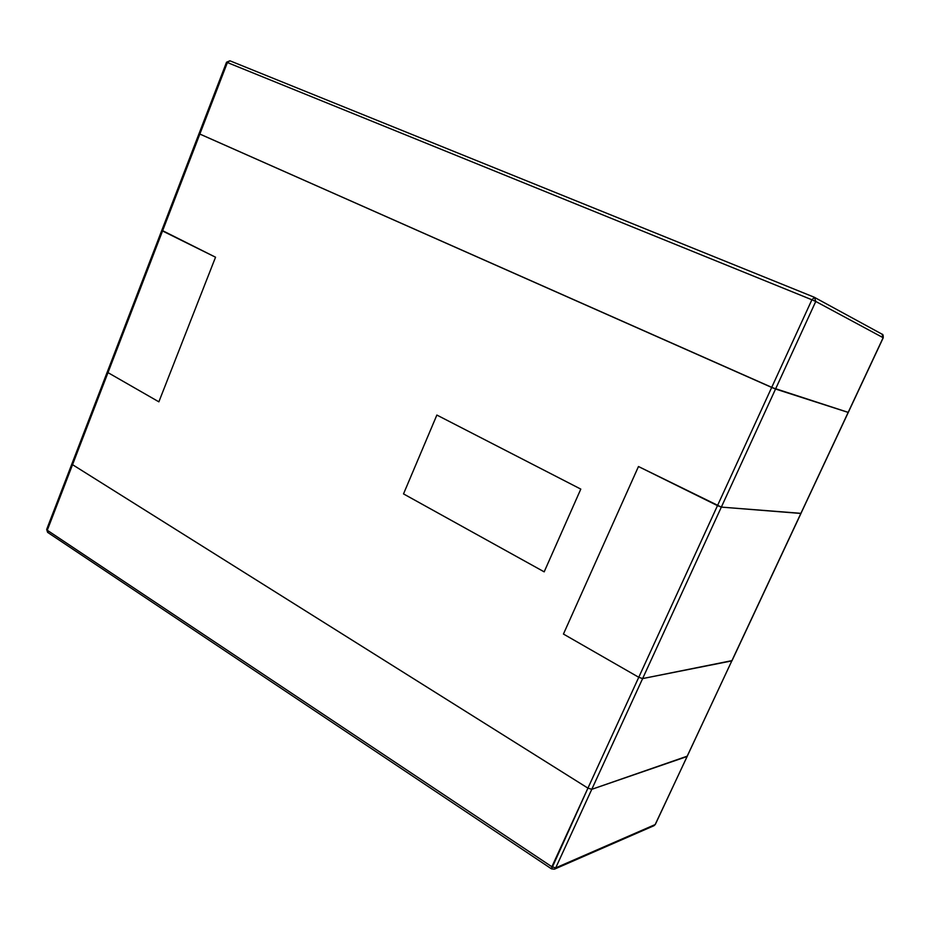 <?xml version="1.0" encoding="UTF-8"?>
<svg xmlns="http://www.w3.org/2000/svg" width="930" height="930" viewBox="0 0 930 930"><rect width="100%" height="100%" fill="white"/><g stroke="black" fill="none" stroke-linecap="round" stroke-linejoin="round"><path stroke-width="1.4" d="M48.209 532.53L46.663 529.449L47.279 530.251L72.54 464.675L47.279 530.251L551.874 866.76L587.934 788.129L72.54 464.675L71.889 463.93L72.54 464.675L107.985 372.628L158.867 401.83L107.985 372.628L107.287 371.977L108.008 371.907L72.54 464.675L587.934 788.129L591.782 789.314L687.038 756.52L731.817 660.893L642.618 678.586L591.782 789.314L587.934 788.129L72.54 464.675L72.633 463.756L72.54 464.675L587.934 788.129L638.759 677.284L642.618 678.586L731.933 660.637L687.038 756.52L591.782 789.314L642.618 678.586L638.759 677.284L563.441 634.051L638.759 677.284L587.934 788.129L591.782 789.314L555.71 867.876L655.173 824.561L687.189 756.392L591.782 789.314L687.189 756.183M72.633 463.756L71.889 463.93L107.287 371.977L107.985 372.628L162.529 230.977L107.985 372.628L158.867 401.83L215.539 257.215L161.762 230.477L162.529 230.977L199.845 134.071L771.691 387.438L199.02 133.676L199.845 134.071L162.529 230.977L215.539 257.215L158.867 401.83L215.539 257.215L162.425 230.57L215.539 257.215L158.867 401.83L107.985 372.628L108.008 371.907M771.691 387.438L848.195 412.374L775.55 389.031L721.343 507.106L800.858 513.453L848.172 412.409L800.858 513.453L721.343 507.106L638.468 466.523L563.441 634.051L638.468 466.523L717.483 505.629L771.691 387.438L717.483 505.629L721.343 507.106L775.55 389.031L199.845 134.071L227.129 62.531L226.536 62.229L227.385 62.543L199.845 134.071L771.691 387.438L811.89 299.774L227.385 62.543L811.89 299.774L771.691 387.438L775.55 389.031L771.691 387.438M800.916 513.337L721.343 507.106L800.858 513.453L731.817 660.893L642.618 678.586L638.759 677.284L563.441 634.051L638.468 466.523L721.343 507.106L642.618 678.586L731.817 660.893L848.276 412.42L775.55 389.031L848.172 412.409L883.151 337.706L815.761 301.459L775.55 389.031L815.761 301.459L811.89 299.774L815.761 301.459L814.506 297.356L811.89 299.774L814.506 297.356L815.761 301.459L883.151 337.706L848.195 412.374M544.178 571.845L580.797 489.11L436.868 415.059L403.515 493.9L544.178 571.845L403.515 493.9L436.868 415.059L580.797 489.11L544.178 571.845L403.515 493.9L436.868 415.059L580.797 489.11L544.178 571.845L580.797 489.11L436.868 415.059L403.515 493.9L544.178 571.845M551.955 868.876L554.443 869.166L551.548 868.887L551.874 866.76L555.71 867.876L554.443 869.166L555.71 867.876L655.173 824.561L654.034 825.689L655.336 824.41L731.933 660.637M814.122 297.182L229.896 60.787L227.385 62.543L199.845 134.071L199.02 133.676L161.762 230.477L162.425 230.57M687.189 756.392L655.348 824.166M71.889 463.93L46.663 529.449L47.442 529.193M551.548 868.887L587.934 788.129L591.782 789.314L555.71 867.876L551.874 866.76L47.279 530.251L47.593 532.344L551.548 868.887L554.443 869.166L654.034 825.689L655.336 824.41M883.14 337.741L882.047 334.172L883.233 337.764L848.276 412.42M227.385 62.543L226.536 62.229L229.896 60.787L227.385 62.543M881.768 334.044L882.047 334.172C882.93 334.103 883.326 335.3 883.233 337.764M563.441 634.051L638.759 677.284L717.483 505.629L638.468 466.523L563.441 634.051M638.759 677.284L642.618 678.586L721.343 507.106L717.483 505.629L638.759 677.284M161.762 230.477L107.287 371.977M46.663 529.449L47.593 532.344M229.896 60.787L814.157 297.193L882.047 334.172M199.02 133.676L226.536 62.229M731.957 660.8L800.974 513.43"/></g></svg>
